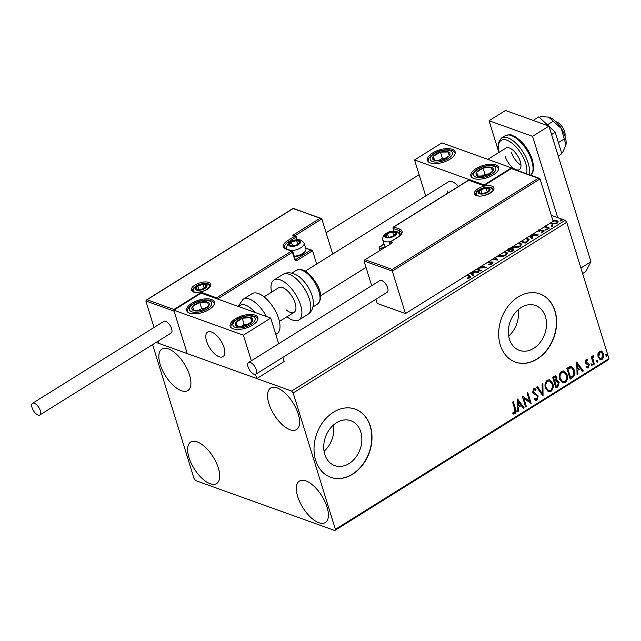 <?xml version="1.0" encoding="UTF-8"?>
<svg xmlns="http://www.w3.org/2000/svg" width="641" height="641" viewBox="0 0 641 641"><rect width="100%" height="100%" fill="white"/><g stroke="black" fill="none" stroke-linecap="round" stroke-linejoin="round"><path stroke-width="0.96" d="M324.787 454.397A23.845 18.373 109.7 0 0 334.73 465.606A23.845 18.373 109.7 0 0 355.595 457.594A23.845 18.373 109.7 0 0 360.787 431.93A23.845 18.373 109.7 0 0 350.843 420.72A23.845 18.373 109.7 0 0 329.979 428.725A23.845 18.373 109.7 0 0 324.787 454.397M324.05 451.264A23.845 18.373 109.7 0 0 333.48 424.999M509.443 339.161A23.845 18.373 109.7 0 0 519.386 350.371A23.845 18.373 109.7 0 0 540.251 342.358A23.845 18.373 109.7 0 0 545.443 316.694A23.845 18.373 109.7 0 0 535.491 305.485A23.845 18.373 109.7 0 0 514.635 313.497A23.845 18.373 109.7 0 0 509.443 339.161M508.706 336.028A23.845 18.373 109.7 0 0 518.128 309.763M500.3 345.074A36.233 27.924 109.7 0 0 515.42 362.109A36.233 27.924 109.7 0 0 547.126 349.938A36.233 27.924 109.7 0 0 555.018 310.933A36.233 27.924 109.7 0 0 539.898 293.899A36.233 27.924 109.7 0 0 508.193 306.069A36.233 27.924 109.7 0 0 500.3 345.074M515.308 362.077A36.233 27.924 109.7 0 0 546.949 349.802A36.233 27.924 109.7 0 0 554.794 310.853A36.233 27.924 109.7 0 0 539.786 293.858M315.652 460.31A36.233 27.924 109.7 0 0 330.764 477.345A36.233 27.924 109.7 0 0 362.469 465.174A36.233 27.924 109.7 0 0 370.362 426.169A36.233 27.924 109.7 0 0 355.242 409.134A36.233 27.924 109.7 0 0 323.537 421.305A36.233 27.924 109.7 0 0 315.652 460.31M330.66 477.305A36.233 27.924 109.7 0 0 362.293 465.037A36.233 27.924 109.7 0 0 370.145 426.089A36.233 27.924 109.7 0 0 355.138 409.094M298.257 414.086A24.462 11.161 58 0 1 296.535 429.566A24.462 11.161 58 0 1 281.856 424.31A24.462 11.161 58 0 1 268.908 403.55A24.462 11.161 58 0 1 270.63 388.069A24.462 11.161 58 0 1 285.309 393.334A24.462 11.161 58 0 1 298.257 414.086M218.341 468.066A24.462 11.161 58 0 1 216.618 483.554A24.462 11.161 58 0 1 201.939 478.29A24.462 11.161 58 0 1 188.991 457.538A24.462 11.161 58 0 1 190.714 442.05A24.462 11.161 58 0 1 205.392 447.314A24.462 11.161 58 0 1 218.341 468.066M189.552 375.081A24.462 11.161 58 0 1 187.829 390.561A24.462 11.161 58 0 1 173.158 385.297A24.462 11.161 58 0 1 160.202 364.545A24.462 11.161 58 0 1 161.933 349.065A24.462 11.161 58 0 1 176.604 354.321A24.462 11.161 58 0 1 189.552 375.081M327.046 507.071A24.462 11.161 58 0 1 325.316 522.559A24.462 11.161 58 0 1 310.645 517.295A24.462 11.161 58 0 1 297.696 496.543A24.462 11.161 58 0 1 299.419 481.054A24.462 11.161 58 0 1 314.09 486.319A24.462 11.161 58 0 1 327.046 507.071M152.59 344.626L194.079 478.651L195.641 480.59L334.778 530.516L335.387 529.354L293.169 392.973L291.607 391.034L156.124 342.414M335.387 529.354L608.95 358.639L608.341 359.801L334.778 530.516M552.919 220.576L556.909 220.608L558.119 221.626L557.077 223.324L551.508 223.981L550.25 222.828M545.555 225.528L545.707 226.61L549.369 228.036L548.632 228.5L544.281 226.938M538.6 229.871L538.632 230.584L539.313 230.656L543.44 230.255L544.105 230.8L543.488 231.802L541.22 232.475L541.132 232.026L542.727 231.609L542.727 230.728L537.783 230.992M542.879 232.106L542.727 230.728M526.694 237.915L529.105 239.486L527.407 241.745L525.187 243.131L520.837 241.569M509.587 248.588L512.96 248.636L513.842 249.357L512.856 250.823L510.941 252.017L506.598 250.455M495.581 257.329L498.057 260.062L491.951 259.597M492.753 259.092L496.278 259.365L494.78 257.826M477.016 268.916L481.359 270.478L480.622 270.935L476.279 269.38M479.091 267.618L483.474 267.257L481.062 266.392M481.8 265.927L486.15 267.489L478.082 268.25M467.313 274.965L470.847 276.616L470.109 277.689L467.425 278.506L467.209 278.066L469.324 277.417L468.379 276.071L466.576 275.43M469.5 278.002L469.685 276.8L469.661 277.93M291.607 391.034L565.162 220.32L551.3 215.344M419.11 174.705L326.101 232.747M473.05 271.391L479.156 271.856L478.354 272.353L474.925 272.096L472.241 273.771L473.691 275.261L472.89 275.766L470.294 273.106M488.033 262.041L492.144 261.921L492.961 262.61L492.176 263.916L488.362 264.669L488.578 264.156L491.343 263.675L491.391 262.377L486.848 262.778M492.096 263.427L491.391 262.377M505.092 251.392L507.376 252.971L505.997 255.294C503.025 256.68 500.469 256.977 498.337 256.176L497.793 255.951M519.33 242.506L521.614 244.085L520.236 246.408C517.263 247.795 514.707 248.091 512.576 247.29L512.031 247.065M532.214 234.47L538.32 234.935L537.519 235.431L534.097 235.175L531.405 236.85L532.863 238.34L532.062 238.837L529.466 236.184M545.763 229.758L545.739 229.149L546.989 228.997L547.005 229.606L545.763 229.758L545.739 229.149L545.932 229.774L547.182 229.614M547.142 229.502L546.989 228.997L547.005 229.606M551.404 226.241L551.388 225.624L552.638 225.472L552.654 226.081L551.404 226.241L551.388 225.624L551.581 226.249L552.83 226.089M552.79 225.977L552.638 225.472L552.654 226.081M560.611 220.496L560.595 219.879L561.845 219.727L561.861 220.336L560.611 220.496L560.595 219.879L560.787 220.504L562.037 220.344M561.997 220.232L561.845 219.727L561.861 220.336M597.901 353.776L599.479 351.228L601.867 351.292L603.453 353.664C604.175 355.899 603.694 357.822 602.019 359.433L600.216 359.689L598.053 357.037L597.901 353.776M601.29 350.988L603.453 353.664M593.63 364.505L591.178 356.572L591.907 356.116L592.276 357.285L593.149 355.178L593.79 355.098L592.813 358.583L594.367 364.04L593.63 364.505M586.026 359.617L587.797 359.865L587.581 360.811L586.379 360.562L585.994 362.077L588.662 363.575L589.279 364.649L588.438 367.91L586.587 367.782L586.779 366.78L588.053 366.989L588.558 365.154L585.882 363.647L585.273 362.574L586.026 359.617M587.196 359.553L587.797 359.865L587.364 359.705L587.164 360.571M587.581 360.811L585.938 360.41L585.562 361.917L585.994 362.077M585.562 361.917L588.662 363.575L589.279 364.649M587.092 368.062L586.587 367.782M586.779 366.78L588.053 366.989M588.15 364.505L585.882 363.647M572.405 377.741L570.186 379.135L566.828 368.287L570.674 366.348L571.684 366.492L574.44 370.169C575.514 373.23 574.841 375.754 572.405 377.741L570.073 378.775M555.947 388.021L552.582 377.172L555.651 375.93L556.981 377.637L556.797 380.506L557.742 380.586L559.16 382.332L557.854 386.827L555.947 388.021M543.055 396.066L536.629 387.132L537.43 386.627L542.302 393.406L542.086 383.727L542.887 383.222L543.055 396.066M526.357 406.482L525.628 406.939L522.263 396.09L529.554 401.194L527.054 393.101L527.791 392.645L531.149 403.493L523.865 398.414L526.357 406.482L525.516 406.586M514.803 409.359L512.568 402.147L513.305 401.683L515.572 409.006C516.478 410.793 516.285 412.427 514.995 413.902L512.8 413.782L512.92 412.716L514.643 412.796L514.803 409.359M513.353 414.022L512.8 413.782M608.95 358.639L566.732 222.259L293.169 392.973M517.599 399.006L524.154 407.86L523.352 408.357L521.285 405.497L518.601 407.179L518.689 411.266L517.888 411.77L517.599 399.006M537.07 400.128L535.66 400.296L534.185 399.103L534.61 398.181L535.812 399.127L536.669 399.055L537.438 396.378L536.87 395.465L533.552 393.71L532.663 392.292L533.584 388.694L534.818 388.558L536.004 389.375L535.636 390.401L533.921 389.816L533.384 391.787L538.184 395.93L537.07 400.128L535.443 400.208M534.466 389.68L533.488 389.656L532.951 391.635L533.384 391.787M545.443 388.158C544.433 385.097 545.05 382.421 547.302 380.137L549.802 379.801L552.79 383.51C553.8 386.579 553.159 389.247 550.883 391.507L548.424 391.827L545.443 388.158M559.681 379.272C558.672 376.211 559.289 373.535 561.54 371.251L564.04 370.915L567.029 374.624C568.038 377.693 567.397 380.361 565.122 382.621L562.662 382.941L559.681 379.272M576.764 362.077L583.318 370.939L582.517 371.435L580.458 368.575L577.765 370.25L577.862 374.344L577.06 374.841L576.764 362.077M591.058 365.194L591.395 363.904L592.284 364.425L591.955 365.715L591.058 365.194L591.955 365.715L591.322 365.634M591.395 363.904L592.284 364.425L591.851 364.272L591.515 365.554M596.707 361.668L597.043 360.378L597.933 360.907L597.596 362.189L596.707 361.668L597.596 362.189L596.963 362.109M597.043 360.378L597.933 360.907L597.5 360.747L597.164 362.037M605.913 355.923L606.25 354.633L607.139 355.154L606.803 356.444L605.913 355.923L606.803 356.444L606.17 356.364M606.25 354.633L607.139 355.154L606.707 355.002L606.37 356.292M565.162 220.32L566.732 222.259M512.984 401.883L515.14 408.854C516.045 410.641 515.853 412.275 514.563 413.749L514.995 413.902M514.563 413.749L513.129 413.934M517.607 399.207L524.154 407.86M523.713 407.7L523.136 408.069M518.601 407.179L521.285 405.497M518.168 407.019L518.257 411.113L518.689 411.266M518.473 401.578L518.032 401.426L518.136 405.713L520.628 404.583L518.473 401.578L518.569 405.865M522.303 396.066L529.554 401.194M527.463 392.845L531.149 403.493M525.924 406.322L523.865 398.414M534.514 398.39L535.588 399.031M534.594 388.494L536.004 389.375M535.572 389.223L535.259 390.081M534.241 389.576L533.488 389.656M532.951 391.635L534.265 392.909M533.825 392.757L535.507 393.422M535.075 393.27L538.184 395.93M537.743 395.777L536.637 399.976M537.206 386.771L542.302 393.406M542.462 383.486L542.735 395.625M549.585 379.736L552.79 383.51M552.358 383.358C553.359 386.427 552.726 389.087 550.451 391.355L550.883 391.507M550.451 391.355L548.207 391.739M549.489 380.954L547.238 381.075C545.427 382.925 544.93 385.081 545.739 387.541L548.359 390.561M552.053 383.967L549.698 381.018L547.678 381.235C545.86 383.078 545.363 385.233 546.18 387.693L548.576 390.649L550.515 390.409C552.366 388.59 552.879 386.443 552.053 383.967M547.238 381.075L547.678 381.235M545.739 387.541L546.18 387.693M555.418 375.866L556.981 377.637M556.54 377.485L556.356 380.353L556.797 380.506M557.526 380.522L559.16 382.332M558.728 382.18L557.422 386.667L557.854 386.827M557.422 386.667L555.835 387.661M557.213 381.547L554.649 382.26L556.34 386.451L557.181 385.922L558.431 382.797L556.668 381.579L555.09 382.413L556.34 386.451M555.258 377.068L553.231 377.669L554.745 381.299L556.244 378.118L555.483 377.108L553.664 377.821L554.745 381.299M553.992 377.188L554.433 377.349M553.231 377.669L553.664 377.821M554.649 382.26L555.09 382.413M556.236 381.419L557.005 381.451M563.824 370.851L567.029 374.624M566.596 374.472C567.597 377.541 566.965 380.201 564.689 382.469L565.122 382.621M564.689 382.469L562.445 382.853M563.727 372.068L561.476 372.189C559.665 374.04 559.168 376.195 559.978 378.655L562.598 381.675M566.291 375.081L563.936 372.133L561.917 372.349C560.098 374.192 559.601 376.347 560.418 378.807L562.814 381.764L564.753 381.523C566.604 379.704 567.117 377.557 566.291 375.081M561.476 372.189L561.917 372.349M559.978 378.655L560.418 378.807M571.46 366.42L574.44 370.169M574.007 370.017C575.081 373.078 574.408 375.602 571.972 377.589M571.307 367.646L570.17 367.461L567.469 368.783L570.578 377.565L573.254 375.562L573.703 370.626L571.524 367.71L567.902 368.936L570.578 377.565M567.469 368.783L567.902 368.936M570.17 367.461L570.602 367.622M576.772 362.285L583.318 370.939M582.885 370.778L582.3 371.139M577.765 370.25L580.458 368.575M577.333 370.097L577.421 374.184L577.862 374.344M577.637 364.657L577.204 364.505L577.301 368.791L579.793 367.662L577.637 364.657L577.733 368.944M587.14 360.659L585.938 360.41L587.14 360.659M585.954 362.534L586.948 362.886L585.954 362.534M587.789 363.135L588.222 363.415M588.847 364.497L587.997 367.75L588.438 367.91M587.997 367.75L586.876 367.974M586.347 366.628L587.621 366.828L586.347 366.628M586.315 363.944L587.108 364.176M590.962 363.751L591.851 364.272M591.587 356.316L592.276 357.285M593.35 355.09L593.702 356.164M592.893 356.067L592.38 358.431L592.813 358.583M592.38 358.431L594.367 364.04M593.927 363.888L593.518 364.144M596.603 360.226L597.5 360.747M603.021 353.512C603.734 355.747 603.261 357.67 601.587 359.272L602.019 359.433M601.587 359.272L600 359.593M600.817 351.989L599.343 352.045L598.357 356.428L600.184 358.527M602.724 354.128L601.034 352.053L599.784 352.197L598.79 356.58L600.401 358.615L601.715 358.455L602.724 354.128M599.343 352.045L599.784 352.197M598.357 356.428L598.79 356.58M605.809 354.481L606.707 355.002M466.752 275.318L470.831 276.936M468.892 278.21L468.723 277.681M473.843 272.056L474.869 272.137M473.435 275.422L472.241 273.771M470.839 272.77L471.968 273.915L474.028 272.633L473.835 272.008L472.249 271.888M471.968 273.915L471.776 273.298L473.835 272.008M471.095 272.609L471.776 273.298M483.643 267.786L483.474 267.257M481.239 266.279L485.109 267.666M476.455 269.268L480.798 270.831M488.738 264.669L488.578 264.156M491.519 264.244L491.343 263.675M491.535 264.292L491.583 262.994M488.25 262.53L488.089 262.033M491.318 262.353L492.336 262.538L492.144 261.921M492.336 262.538L492.993 262.938M496.463 259.934L496.278 259.365M495.325 257.49L497.825 260.038M504.387 251.833L505.853 252.185L505.661 251.568M505.853 252.185L507.44 253.283M505.477 255.591L506.526 253.78L504.347 251.857M498.177 255.711L500.028 256.552M505.38 255.639L506.334 253.163M499.259 256.336L499.067 255.719L505.188 255.03M498.538 255.487L499.067 255.719M509.651 249.357L509.499 248.884M512.119 249.061L513.153 249.253L512.96 248.636M513.153 249.253L513.874 249.694M511.935 251.368L512.223 249.093L509.707 249.333L508.073 250.262L508.265 250.879L511.093 251.897L511.935 251.368L512.415 249.718M506.775 250.343L507.856 250.367L508.249 248.828M507.856 250.367L507.68 249.782M507.48 250.599L507.303 250.014M512.96 250.182L512.223 249.093M511.093 251.897L510.901 251.28L511.742 250.751M508.073 250.262L510.901 251.28M518.625 242.947L520.091 243.3L519.907 242.683M520.091 243.3L521.678 244.397M519.723 246.705L520.764 244.894L518.593 242.971M512.415 246.825L514.274 247.666M519.619 246.753L520.572 244.277M513.497 247.45L513.305 246.833L519.426 246.144M512.776 246.601L513.305 246.833M525.981 238.356L527.559 238.74L527.367 238.123M527.559 238.74L529.162 239.814M521.013 241.457L525.332 243.011L527.904 241.216L528.184 240.247L525.949 238.38M521.574 241.112L525.139 242.394L527.711 240.599L527.992 239.622M525.332 243.011L525.139 242.394M527.904 241.216L527.711 240.599M533.016 235.135L534.033 235.215M532.599 238.5L531.405 236.85M530.003 235.848L531.133 236.994L533.192 235.712L533 235.087L531.413 234.967M531.133 236.994L530.94 236.377L533 235.087M530.267 235.688L530.94 236.377M538.785 230.488L538.825 231.201L538.632 230.584M538.825 231.201L539.506 231.273M539.474 231.177L539.313 230.656M542.51 230.672L542.334 230.095M542.526 230.72L543.632 230.872L543.44 230.255M543.632 230.872L544.113 231.137M541.268 232.475L541.132 232.026M542.919 232.226L542.919 231.345M545.956 230.383L545.932 229.774M545.739 226.153L545.707 226.61M545.9 227.235L548.808 228.388M551.597 226.858L551.581 226.249M554.377 220.849L554.217 220.352M555.771 220.953L557.101 221.233L556.909 220.608M557.101 221.233L558.167 221.946M557.029 223.348L557.141 221.866L556.18 221.073L553.071 221.049M551.26 222.579L552.814 224.254M556.556 223.613L557.141 221.866M552.446 224.142L552.254 223.525L556.388 223.076M551.292 222.739L552.254 223.525M560.803 221.113L560.787 220.504M447.354 191.018A14.495 6.61 -122 0 0 448.043 192.949M493.45 174.833A14.495 6.45 162.8 0 1 479.556 179.184A14.495 6.45 162.8 0 1 470.911 175.995A14.495 6.45 162.8 0 1 476.055 168.591A14.495 6.45 162.8 0 1 489.956 164.232A14.495 6.45 162.8 0 1 498.602 167.421A14.495 6.45 162.8 0 1 493.45 174.833M432.579 152.983A14.495 6.45 -17.2 0 0 427.427 160.394A14.495 6.45 -17.2 0 0 436.072 163.583A14.495 6.45 -17.2 0 0 449.966 159.224A14.495 6.45 -17.2 0 0 455.118 151.821A14.495 6.45 -17.2 0 0 446.473 148.632A14.495 6.45 -17.2 0 0 432.579 152.983M414.551 159.962L441.905 142.887L511.478 167.854L484.123 184.929L414.551 159.962L425.704 195.994M511.478 167.854L511.646 168.391M458.499 186.427A14.495 6.61 -122 0 0 448.38 181.844L305.26 271.159M224.013 347.494A14.495 6.61 58 0 1 222.996 356.668A14.495 6.61 58 0 1 214.294 353.552A14.495 6.61 58 0 1 206.626 341.252A14.495 6.61 58 0 1 207.644 332.078A14.495 6.61 58 0 1 216.346 335.195A14.495 6.61 58 0 1 224.013 347.494M191.843 303.217A14.495 6.45 162.8 0 1 205.737 298.858A14.495 6.45 162.8 0 1 214.382 302.047A14.495 6.45 162.8 0 1 209.238 309.459A14.495 6.45 162.8 0 1 195.337 313.818A14.495 6.45 162.8 0 1 186.691 310.621A14.495 6.45 162.8 0 1 191.843 303.217M252.714 325.059A14.495 6.45 -17.2 0 0 257.866 317.656A14.495 6.45 -17.2 0 0 249.221 314.459A14.495 6.45 -17.2 0 0 235.327 318.817A14.495 6.45 -17.2 0 0 230.175 326.229A14.495 6.45 -17.2 0 0 238.821 329.418A14.495 6.45 -17.2 0 0 252.714 325.059M270.742 318.08L243.388 335.155L173.815 310.188L201.17 293.121L270.742 318.08L278.683 343.728M173.815 310.188L187.252 353.584L256.817 378.551L284.179 361.476L282.889 357.325M243.388 335.155L251.328 360.795M255.519 374.352L256.817 378.551M210.064 331.621A14.495 6.61 -122 0 0 207.644 332.078A14.495 6.61 -122 0 0 208.445 345.659A14.495 6.61 -122 0 0 220.576 357.117A14.495 6.61 -122 0 0 222.996 356.668A14.495 6.61 -122 0 0 222.187 343.087A14.495 6.61 -122 0 0 210.064 331.621M563.295 132.134A12.684 5.785 -122 0 0 558.872 125.051M555.851 121.678L556.861 122.062A9.062 4.134 58 0 1 565.098 135.259L565.001 136.333M293.306 208.349L321.83 218.934L332.695 254.036M321.181 218.357L293.105 208.605L147.029 299.772L145.844 300.982L154.048 327.479M158.255 341.084L158.984 343.448L187.252 353.584L174.104 311.117L145.844 300.982M305.581 247.907L312.568 250.767L316.678 264.036M293.105 208.605L293.562 208.79L293.105 208.605M295.998 236.553A1.09 0.841 109.7 0 0 295.541 236.04L292.713 235.351L320.067 218.285M173.943 310.116L173.983 309.443L147.029 299.772L146.332 300.036L293.233 208.357M173.983 309.443L201.346 292.376L201.306 293.169M311.919 250.182L305.693 248.275M201.346 292.376L216.562 297.833L216.522 298.626M364.04 260.967L365.226 259.765L392.188 269.436L392.308 271.111L364.04 260.967L371.692 285.678M375.898 299.283L377.188 303.433L405.449 313.577L553.175 221.393L540.026 178.927L392.308 271.111L405.449 313.577M382.34 248.916L379.055 247.738L379.897 250.439M364.529 260.03L392.58 242.691L364.529 260.03M392.188 269.436L538.264 178.27L540.026 178.927M538.264 178.27L511.31 168.599L483.955 185.674L484.412 185.858L468.731 180.209L393.774 226.986L399.647 229.093A11.955 5.32 162.8 0 1 397.797 237.298L390.409 241.913L392.58 242.691M379.055 247.738L380.241 246.529L383.999 247.875M384.007 244.005L379.544 246.793L384.055 244.149M386.515 237.29A5.432 2.42 -17.2 0 0 388.694 237.531A5.432 2.42 -17.2 0 0 393.878 235.896A5.432 2.42 -17.2 0 0 395.801 233.092A5.432 2.42 -17.2 0 0 392.54 231.922A5.432 2.42 -17.2 0 0 387.356 233.556A5.432 2.42 -17.2 0 0 385.433 236.361A5.432 2.42 -17.2 0 0 386.515 237.29M387.132 237.154L388.694 237.531L393.878 235.896L395.801 233.092L392.54 231.922L387.356 233.556L385.433 236.361L387.132 237.154M390.73 241.537A9.062 4.03 162.8 0 1 384.552 241.473A9.062 4.03 162.8 0 1 382.733 239.886L384.52 245.647A9.062 4.03 -17.2 0 0 385.578 246.889M393.79 235.944L392.54 231.922M388.582 237.515L387.356 233.556M290.573 245.88A5.432 2.42 -17.2 0 0 292.753 246.12A5.432 2.42 -17.2 0 0 297.937 244.485A5.432 2.42 -17.2 0 0 299.86 241.689A5.432 2.42 -17.2 0 0 296.599 240.519A5.432 2.42 -17.2 0 0 291.415 242.146A5.432 2.42 -17.2 0 0 289.492 244.95A5.432 2.42 -17.2 0 0 290.573 245.88M291.182 245.743L292.753 246.12L297.937 244.485L299.86 241.689L296.599 240.519L291.415 242.146L289.492 244.95L291.182 245.743M294.251 256.224A9.062 4.03 -17.2 0 0 305.324 251.152L304.555 252.266A7.828 3.485 162.8 0 1 294.387 256.664M305.324 251.152A9.062 4.03 -17.2 0 0 305.877 248.884L304.098 243.115A9.062 4.03 162.8 0 1 300.18 248.155A9.062 4.03 162.8 0 1 290.798 250.471M297.841 244.533L296.599 240.519M292.641 246.104L291.415 242.146M197.003 289.74A5.432 2.42 -17.2 0 0 199.183 289.98A5.432 2.42 -17.2 0 0 204.367 288.346A5.432 2.42 -17.2 0 0 206.29 285.549A5.432 2.42 -17.2 0 0 203.029 284.38A5.432 2.42 -17.2 0 0 197.845 286.006A5.432 2.42 -17.2 0 0 195.922 288.811A5.432 2.42 -17.2 0 0 197.003 289.74M197.612 289.604L199.183 289.98L204.367 288.346L206.29 285.549L203.029 284.38L197.845 286.006L195.922 288.811L197.612 289.604M204.271 288.394L203.029 284.38M199.071 289.964L197.845 286.006M480.085 193.43A5.432 2.42 -17.2 0 0 482.264 193.67A5.432 2.42 -17.2 0 0 487.448 192.036A5.432 2.42 -17.2 0 0 489.371 189.231A5.432 2.42 -17.2 0 0 486.11 188.061A5.432 2.42 -17.2 0 0 480.926 189.696A5.432 2.42 -17.2 0 0 479.003 192.5A5.432 2.42 -17.2 0 0 480.085 193.43M480.702 193.294L482.264 193.67L487.448 192.036L489.371 189.231L486.11 188.061L480.926 189.696L479.003 192.5L480.702 193.294M487.36 192.084L486.11 188.061M482.152 193.654L480.926 189.696M449.974 153.6A9.062 4.03 -17.2 0 0 448.404 151.949A9.062 4.03 -17.2 0 0 440.463 152.141A9.062 4.03 -17.2 0 0 433.332 156.292A9.062 4.03 -17.2 0 0 434.141 160.258A9.062 4.03 -17.2 0 0 442.082 160.074A9.062 4.03 -17.2 0 0 449.213 155.915A9.062 4.03 -17.2 0 0 449.974 153.6M448.868 154.144L448.404 151.949L440.463 152.141L433.332 156.292L434.141 160.258L442.082 160.074L449.213 155.915L448.868 154.144M445.607 158.263L442.386 158.335L438.933 160.346M442.386 158.335L440.463 152.141M434.574 160.29L433.332 156.292M209.238 303.826A9.062 4.03 -17.2 0 0 207.668 302.183A9.062 4.03 -17.2 0 0 199.728 302.368A9.062 4.03 -17.2 0 0 192.604 306.526A9.062 4.03 -17.2 0 0 193.414 310.492A9.062 4.03 -17.2 0 0 201.346 310.3A9.062 4.03 -17.2 0 0 208.477 306.15A9.062 4.03 -17.2 0 0 209.238 303.826M208.141 304.371L207.668 302.183L199.728 302.368L192.604 306.526L193.414 310.492L201.346 310.3L208.477 306.15L208.141 304.371M204.88 308.489L201.651 308.569L198.197 310.581M201.651 308.569L199.728 302.368M193.838 310.516L192.604 306.526M241.264 326.581A9.062 4.03 -17.2 0 0 245.783 325.604A9.062 4.03 -17.2 0 0 252.314 321.237A9.062 4.03 -17.2 0 0 250.551 317.567A9.062 4.03 -17.2 0 0 242.258 318.273A9.062 4.03 -17.2 0 0 235.728 322.639A9.062 4.03 -17.2 0 0 237.49 326.309A9.062 4.03 -17.2 0 0 241.264 326.581M241.705 326.165L245.783 325.604L252.314 321.237L250.551 317.567L242.258 318.273L235.728 322.639L237.49 326.309L241.705 326.165M248.363 324.114L244.181 324.474L241.641 326.173M251.809 321.646L250.551 317.567M244.181 324.474L242.258 318.273M237.346 327.863L235.728 322.639M482 176.347A9.062 4.03 -17.2 0 0 486.519 175.378A9.062 4.03 -17.2 0 0 493.041 171.011A9.062 4.03 -17.2 0 0 491.286 167.341A9.062 4.03 -17.2 0 0 482.993 168.038A9.062 4.03 -17.2 0 0 476.463 172.413A9.062 4.03 -17.2 0 0 478.226 176.075A9.062 4.03 -17.2 0 0 482 176.347M482.433 175.93L486.519 175.378L493.041 171.011L491.286 167.341L482.993 168.038L476.463 172.413L478.226 176.075L482.433 175.93M489.091 173.887L484.908 174.24L482.377 175.938M492.544 171.411L491.286 167.341M484.908 174.24L482.993 168.038M478.082 177.629L476.463 172.413M255.014 312.439A19.927 9.094 -122 0 0 240.327 305.268L238.396 306.478M275.79 334.394L277.032 333.624A23.557 10.745 -122 0 0 278.691 318.713A23.557 10.745 -122 0 0 266.223 298.73A23.557 10.745 -122 0 0 252.089 293.658L243.147 299.235A23.557 10.745 58 0 1 266.48 316.558M264.068 296.863L278.771 287.689A14.495 6.61 58 0 1 286.639 290.069A14.495 6.61 58 0 1 294.964 302.56A14.495 6.61 58 0 1 294.115 312.279A14.495 6.61 58 0 1 286.247 309.899M271.584 292.176A23.557 10.745 58 0 1 273.971 280.005A23.557 10.745 58 0 1 286.759 283.867A23.557 10.745 58 0 1 300.292 304.171A23.557 10.745 58 0 1 298.914 319.963A23.557 10.745 58 0 1 286.936 316.766M300.389 277.809A19.927 9.094 58 0 1 302.119 279.396A19.927 9.094 58 0 1 311.822 294.948C313.721 299.932 315.027 309.699 307.856 314.386A23.557 10.745 -122 0 0 309.226 298.586A23.557 10.745 -122 0 0 295.701 278.29A23.557 10.745 -122 0 0 282.913 274.42C290.149 269.789 299.243 276.415 300.292 277.721L302.119 279.396M40.311 410.633A6.883 3.141 -122 0 0 36.665 404.791A6.883 3.141 -122 0 0 32.539 403.309A6.883 3.141 -122 0 0 32.05 407.668A6.883 3.141 -122 0 0 35.696 413.509A6.883 3.141 -122 0 0 39.822 414.991A6.883 3.141 -122 0 0 40.311 410.633M39.822 414.991L171.131 333.048A6.883 3.141 -122 0 0 171.62 328.689A6.883 3.141 -122 0 0 167.974 322.848A6.883 3.141 -122 0 0 163.848 321.365L32.539 403.309M250.383 362.469A6.883 3.141 -122 0 0 248.564 362.518A6.883 3.141 -122 0 0 248.684 368.455A6.883 3.141 -122 0 0 254.028 374.248A6.883 3.141 -122 0 0 255.847 374.2A6.883 3.141 -122 0 0 255.727 368.271A6.883 3.141 -122 0 0 250.383 362.469M255.847 374.2L387.156 292.256A6.883 3.141 -122 0 0 387.036 286.327A6.883 3.141 -122 0 0 381.691 280.526A6.883 3.141 -122 0 0 379.873 280.574L248.564 362.518M533.136 120.404L538.857 116.838L533.144 120.412M549.089 126.477L555.226 132.262L551.581 134.53M538.857 116.838L548.496 125.916M555.226 132.262L561.877 153.736L558.231 156.011M498.818 152.205L489.075 120.724L505.485 110.484L548.968 126.085L590.954 261.728L585.81 271.56L582.613 273.555M489.075 120.724L532.559 136.333L557.726 217.644M580.898 268.01L590.954 261.728M548.968 126.085L532.559 136.333M520.981 165.098A12.684 5.785 58 0 1 511.366 152.141M487.825 159.369L505.965 148.039A12.684 5.785 58 0 1 513.577 150.771A12.684 5.785 58 0 1 520.292 161.532A12.684 5.785 58 0 1 519.394 169.561A12.684 5.785 58 0 1 511.782 166.836A12.684 5.785 58 0 1 505.068 156.075M548.56 117.079A18.116 8.269 58 0 1 548.616 117.095L540.667 116.678L539.474 117.423M548.552 117.079L553.215 121.181L547.35 124.843M553.215 121.181L561.276 128.48L564.288 138.929L558.423 142.59M564.288 138.929L565.923 144.914L562.814 152.173L561.62 152.919M548.616 117.095A18.116 8.269 58 0 1 549.465 117.359A18.116 8.269 58 0 1 561.276 128.48A18.116 8.269 58 0 1 566.075 143.977A18.116 8.269 58 0 1 565.939 144.85A18.116 8.269 58 0 1 565.931 144.882L565.923 144.914M515.14 408.854L515.572 409.006M555.026 382.028L555.459 382.18M567.958 368.479L568.391 368.639M593.109 361.22L593.542 361.38M469.388 276.263L469.196 275.646M526.125 242.514L525.932 241.897M540.78 230.896L540.627 230.399M547.686 227.988L547.494 227.371M193.446 291.959A10.144 4.519 162.8 0 1 195.016 284.997A10.144 4.519 162.8 0 1 208.766 282.401A10.144 4.519 162.8 0 1 207.195 289.363A10.144 4.519 162.8 0 1 193.446 291.959M208.229 283.843A9.062 4.03 -17.2 0 0 197.957 285.101A9.062 4.03 -17.2 0 0 192.741 290.79L194.103 291.863C197.132 292.737 200.921 292.176 205.473 290.173L209.759 286.743L210.048 285.429A9.062 4.03 -17.2 0 0 208.229 283.843M321.83 218.934L294.828 235.784M312.568 250.767L296.975 260.494A1.09 0.497 -122 0 0 296.038 259.333L310.805 250.11M216.562 297.833L291.519 251.056A1.09 0.497 58 0 1 292.456 252.225L294.756 259.661A2.171 1.675 109.7 0 0 296.975 260.494M294.756 259.661A1.09 0.481 -17.2 0 0 295.148 259.108L292.841 251.665A1.09 1.09 0 0 0 292.168 250.968A1.09 0.841 109.7 0 1 292.625 251.472A1.09 0.481 162.8 0 1 292.841 251.665A1.09 0.481 162.8 0 1 292.456 252.225L217.523 298.986M285.646 248.948A1.09 0.841 109.7 0 1 286.303 248.86L292.168 250.968A1.09 0.841 109.7 0 0 291.519 251.056L285.646 248.948A11.955 5.32 162.8 0 1 287.497 240.744L294.884 236.136L292.713 235.351M288.795 243.051L288.442 241.905A10.873 4.84 -17.2 0 0 284.58 247.466L286.303 248.86M296.599 239.798L295.822 237.298L288.442 241.905A1.09 0.497 -122 0 0 287.497 240.744M295.116 259.004L296.038 259.333A1.09 0.841 -70.3 0 1 295.381 259.429L295.148 259.108M295.541 236.04A1.09 0.841 109.7 0 0 294.884 236.136A1.09 0.497 -122 0 1 295.822 237.298A1.09 0.481 -17.2 0 0 296.214 236.745A1.09 1.09 0 0 0 295.541 236.04M491.847 186.082A10.144 4.519 162.8 0 1 490.277 193.053A10.144 4.519 162.8 0 1 476.527 195.649A10.144 4.519 162.8 0 1 478.106 188.678A10.144 4.519 162.8 0 1 491.847 186.082M493.129 189.119A9.062 4.03 -17.2 0 0 491.318 187.525A9.062 4.03 -17.2 0 0 481.038 188.791A9.062 4.03 -17.2 0 0 475.822 194.471L477.184 195.553C482.801 198.349 496.166 189.96 493.129 189.119M390.746 243.668L389.872 243.356L390.097 244.069M400.449 234.846L399.119 230.536L393.245 228.428L394.079 231.121M397.797 237.298A1.09 0.497 58 0 0 397.508 237.306C400.962 234.486 402.219 232.859 401.29 232.443A10.873 4.84 -17.2 0 0 399.119 230.536A1.09 0.841 -70.3 0 1 399.647 229.093M389.872 243.356A1.09 0.841 -70.3 0 1 390.409 241.913A1.09 0.497 58 0 0 390.121 241.921A1.09 1.09 0 0 0 389.656 243.163A1.09 0.481 -17.2 0 0 389.872 243.356M393.494 226.994A1.09 1.09 0 0 0 393.029 228.236A1.09 0.481 162.8 0 0 393.245 228.428A1.09 0.841 -70.3 0 1 393.774 226.986A1.09 0.497 -122 0 0 393.494 226.994L468.859 179.961M385.97 237.627A6.162 2.74 -17.2 0 0 394.319 236.056A6.162 2.74 -17.2 0 0 395.273 231.826A6.162 2.74 -17.2 0 0 386.924 233.404A6.162 2.74 -17.2 0 0 385.97 237.627M400.224 235.111L400.04 234.526A9.062 4.03 162.8 0 1 400.12 235.223M290.02 246.224A6.162 2.74 -17.2 0 0 298.369 244.646A6.162 2.74 -17.2 0 0 299.323 240.415A6.162 2.74 -17.2 0 0 290.974 241.994A6.162 2.74 -17.2 0 0 290.02 246.224M287.184 249.173A9.062 4.03 162.8 0 1 286.783 248.476L286.984 249.101M196.45 290.085A6.162 2.74 -17.2 0 0 204.799 288.506A6.162 2.74 -17.2 0 0 205.753 284.275A6.162 2.74 -17.2 0 0 197.412 285.854A6.162 2.74 -17.2 0 0 196.45 290.085M479.54 193.766A6.162 2.74 -17.2 0 0 487.889 192.188A6.162 2.74 -17.2 0 0 488.843 187.965A6.162 2.74 -17.2 0 0 480.494 189.536A6.162 2.74 -17.2 0 0 479.54 193.766M452.41 152.895A11.594 5.16 -17.2 0 0 440.239 151.028A11.594 5.16 -17.2 0 0 430.143 159.313A11.594 5.16 -17.2 0 0 442.306 161.187A11.594 5.16 -17.2 0 0 452.41 152.895M211.674 303.129A11.594 5.16 -17.2 0 0 199.503 301.262A11.594 5.16 -17.2 0 0 189.407 309.547A11.594 5.16 -17.2 0 0 201.578 311.414A11.594 5.16 -17.2 0 0 211.674 303.129M240.495 327.88A11.594 5.16 -17.2 0 0 254.629 321.045A11.594 5.16 -17.2 0 0 247.546 315.997A11.594 5.16 -17.2 0 0 233.412 322.84A11.594 5.16 -17.2 0 0 240.495 327.88M481.231 177.645A11.594 5.16 -17.2 0 0 495.365 170.81A11.594 5.16 -17.2 0 0 488.274 165.771A11.594 5.16 -17.2 0 0 474.14 172.605A11.594 5.16 -17.2 0 0 481.231 177.645M307.231 273.539A19.927 9.094 -122 0 0 296.406 270.27C301.046 268.94 305.036 269.981 308.377 273.403C316.638 281.407 325.636 295.958 317.511 304.09A19.927 9.094 -122 0 0 318.673 290.718A19.927 9.094 -122 0 0 307.231 273.539M530.716 175.233A23.557 10.745 -122 0 0 531.734 160.803A23.557 10.745 -122 0 0 519.266 140.812A23.557 10.745 -122 0 0 505.132 135.748C512.792 133.448 511.534 135.764 514.971 136.581L520.107 140.395C525.804 145.844 529.891 152.342 532.375 159.873L533.649 166.492L533.304 170.851L530.732 175.241M526.557 173.743A21.738 9.919 -122 0 0 525.724 163.487A21.738 9.919 -122 0 0 507.576 140.459A21.738 9.919 -122 0 0 499.131 152.31M505.132 135.748L501.574 137.967A23.557 10.745 58 0 1 515.709 143.031A23.557 10.745 58 0 1 528.176 163.022A23.557 10.745 58 0 1 528.945 174.6M535.812 399.127L535.379 398.974M549.698 381.018L549.265 380.866M548.576 390.649L548.135 390.497M555.483 377.108L555.05 376.948M563.936 372.133L563.503 371.98M562.814 381.764L562.381 381.611M571.524 367.71L571.091 367.557M587.068 360.53L586.635 360.37M586.771 362.886L586.339 362.734M587.268 367.053L586.836 366.892M587.805 364.328L587.372 364.176M601.034 352.053L600.593 351.893M600.401 358.615L599.96 358.463M508.609 248.66L508.802 249.285M538.328 230.327L538.52 230.952M543.079 231.016L543.272 231.633M545.259 226.121L545.451 226.746M279.42 321.453L294.115 312.279M320.604 295.749L366.035 267.401M519.394 169.561L517.752 170.586M297.144 239.75L296.214 236.745M389.968 244.149L389.656 243.163M511.51 168.343L539.377 178.342M484.075 185.425L511.43 168.351M397.508 237.306L390.121 241.921M468.932 179.953L484.115 185.401M393.919 231.121L393.029 228.236M400.04 234.526L397.019 231.577C391.371 229.927 382.028 233.172 382.733 239.886M304.098 243.115L301.07 240.167C295.421 238.516 286.078 241.769 286.783 248.476M210.064 285.982L207.5 284.027L205.112 283.586L200.272 284.251L195.809 286.439L194.055 288.186L193.037 291.254M493.145 189.664L490.589 187.717L488.194 187.268L483.354 187.933L478.899 190.129L477.136 191.867L476.119 194.936M455.238 152.943L453.235 151.076L449.541 149.85L445.735 149.73L439.718 150.867L435.576 152.51L430.968 155.563L428.557 158.72L427.964 161.388M214.511 303.177L212.5 301.302L208.806 300.076L205.008 299.956L198.982 301.094L194.84 302.736L190.233 305.797L187.829 308.946L187.228 311.614M257.986 318.777L255.983 316.91L252.29 315.684L248.067 315.588L242.426 316.71L238.268 318.361L233.685 321.429L231.297 324.57L230.712 327.222M498.722 168.543L496.711 166.676L493.025 165.45L488.803 165.362L483.162 166.484L479.003 168.134L474.412 171.203L472.032 174.336L471.439 176.988M243.147 299.235L238.148 306.39M296.406 270.27L291.823 273.138M282.913 274.42L273.971 280.005M307.856 314.386L298.914 319.963M317.511 304.09L312.928 306.951M501.574 137.967L498.361 142.751L498.001 147.174L498.882 152.462"/></g></svg>
